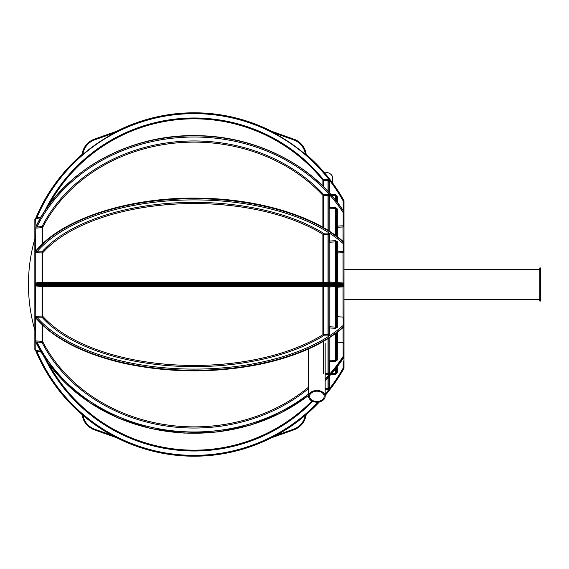 <?xml version="1.0" encoding="UTF-8"?>
<svg xmlns="http://www.w3.org/2000/svg" width="569" height="569" viewBox="0 0 569 569"><rect width="100%" height="100%" fill="white"/><g stroke="black" fill="none" stroke-linecap="round" stroke-linejoin="round"><path stroke-width="0.85" d="M92.071 140.159L89.874 141.496M88.842 142.278L87.868 143.132M86.104 145.024L84.625 147.136M83.444 149.441L82.59 151.873M82.299 153.075L82.107 154.171M82.078 154.405L82.078 154.398A171.703 171.703 0 0 0 35.79 218.076A171.703 171.703 0 0 1 82.078 154.398L82.825 154.505A171.141 171.141 0 0 1 113.565 133.509L116.659 131.261L94.461 139.12A18.827 18.827 0 0 0 82.078 154.405A18.827 18.827 0 0 1 94.461 139.12L94.71 139.832A18.073 18.073 0 0 0 82.825 154.505M35.598 218.553L36.942 217.514L35.598 218.553L35.932 226.611M116.133 131.645L116.659 131.261A171.703 171.703 0 0 1 271.598 131.261L274.692 133.509A171.141 171.141 0 0 1 305.432 154.505A18.073 18.073 0 0 0 293.547 139.832L273.746 132.826M305.717 154.747A171.141 171.141 0 0 0 305.432 154.505L306.179 154.405A171.703 171.703 0 0 1 343.996 200.701L343.15 200.9L343.15 210.537L343.15 200.9A170.871 170.871 0 0 0 36.942 217.514L41.124 216.931M343.982 217.507L343.996 200.701L343.15 200.9M82.541 283.597L94.689 283.817L94.461 284.571L82.078 284.315L82.541 283.597L115.094 283.597L116.659 284.308L82.078 284.315M116.659 284.649L94.461 284.649L94.71 285.403L114.511 285.403L116.659 284.308M113.565 283.597L94.689 283.817M35.755 316.286L42.07 316.037L42.006 317.225L36.942 317.161L35.79 317.651L35.598 283.433L35.79 284.436L82.078 284.436M35.598 285.567L35.79 284.564L36.942 285.467L42.006 285.794L42.07 286.669L35.755 285.88M305.34 283.597L276.072 283.597L305.717 283.597L306.179 284.649L271.598 284.649L273.17 283.597L274.692 283.597M113.565 285.403L82.825 285.403L82.078 284.649M306.179 284.436L343.996 284.436L343.15 282.999L343.996 283.874L343.15 285.467L36.942 285.467L37.006 286.342M306.179 284.649L305.432 285.403L274.692 285.403M35.598 283.433L37.006 282.658L42.07 282.331L42.006 283.206L36.942 283.533L35.79 284.436M82.918 415.327C84.347 422.063 88.273 426.686 94.689 429.204L94.461 429.88C87.462 427.091 83.33 421.999 82.078 414.595L82.541 414.253L82.918 415.327A172.485 172.485 0 0 0 112.193 435.399L116.659 437.739L94.461 429.88A18.827 18.827 0 0 1 92.071 428.841A18.827 18.827 0 0 0 94.461 429.88L116.659 437.739A171.703 171.703 0 0 0 271.598 437.739L272.124 437.355M113.565 435.491L115.094 436.594L113.565 435.491A171.141 171.141 0 0 1 82.541 414.253M35.598 350.447L35.79 350.924A171.703 171.703 0 0 0 82.078 414.602A171.703 171.703 0 0 1 35.79 350.924L36.942 351.486L35.79 350.924A171.703 171.703 0 0 0 82.078 414.602A18.827 18.827 0 0 0 82.59 417.127A18.827 18.827 0 0 1 82.078 414.595A171.703 171.703 0 0 1 35.79 350.924L35.811 342.14M343.982 351.493L343.996 368.299A171.703 171.703 0 0 1 325.169 395.455A171.703 171.703 0 0 0 343.996 368.299L343.15 368.1L343.15 360.86M305.717 414.253A171.141 171.141 0 0 1 274.692 435.491L271.598 437.739L276.072 435.399L293.568 429.204C299.984 426.693 303.903 422.07 305.34 415.327L305.717 414.253L306.179 414.595A171.703 171.703 0 0 0 319.422 401.906A171.703 171.703 0 0 1 306.179 414.602L306.179 414.602C304.913 422.02 300.788 427.113 293.796 429.88L271.811 437.582M116.659 437.739A171.703 171.703 0 0 0 271.598 437.739A171.703 171.703 0 0 1 116.659 437.739L116.133 437.355L116.659 437.739A171.703 171.703 0 0 0 271.598 437.739L293.796 429.88L293.568 429.204M343.996 368.299L343.15 368.1A170.871 170.871 0 0 1 325.169 394.161M305.667 151.859L304.813 149.427M304.259 148.26L303.626 147.129M302.139 145.01L300.382 143.125M298.369 141.489L296.172 140.145M295.091 139.633L271.598 131.261L273.17 132.406M306.179 284.315L271.598 284.308M305.34 415.327A172.485 172.485 0 0 1 276.072 435.399M336.976 216.633L336.464 215.822L336.464 236.107L336.464 209.385A0.903 0.42 180 0 1 337.31 208.965L337.303 226.028L343.15 225.822L343.15 227.01L337.367 227.223L337.965 226.697L336.99 226.747L336.464 226.185M343.15 282.999L337.303 282.601L337.31 283.319A0.903 0.903 0 0 1 336.464 282.416L336.464 242.337A0.903 0.761 180 0 1 337.31 241.569L337.303 251.825L343.15 251.477L343.15 252.664L337.367 253.013L337.965 252.352L336.464 252.43M343.15 319.678L343.996 318.484L343.996 342.097L343.996 318.484L343.135 319.977L343.15 317.523L343.996 317.388L343.996 326.45L343.996 318.484L343.15 320.084L343.15 325.461L343.15 317.075L337.303 316.727L337.31 327.431A0.903 0.761 0 0 1 336.464 326.663L336.464 286.584A0.903 0.903 180 0 1 337.31 285.681L337.303 286.378L343.15 285.979L343.15 286.847L337.367 287.238L337.965 286.612L336.99 286.477L336.464 287.267M336.464 342.815L337.303 342.225L343.093 342.431L343.093 327.545M343.15 343.178L343.15 343.932M337.31 366.685L337.31 372.403L336.464 372.439L336.464 367.78M331.919 373.335L335.561 373.342L335.504 374.21L337.31 372.403M335.504 374.21L331.172 374.196M329.778 375.775L329.785 387.461L328.932 387.503L328.932 376.714M325.169 388.407L328.029 388.407L327.979 389.267L329.785 387.461M327.979 389.267L325.169 389.267M41.124 352.069L36.942 351.486A170.871 170.871 0 0 0 318.064 402.127M337.303 342.225L337.31 360.035A0.903 0.42 0 0 1 336.464 359.615L336.464 332.893L336.464 353.178L336.976 352.367M335.504 361.578L329.778 361.386L329.835 360.198L335.561 360.383L335.504 361.578L337.31 360.035M329.778 361.386L329.785 373.164A0.903 0.413 0 0 1 328.932 372.752L328.932 360.966A0.903 0.42 180 0 0 329.778 361.386M325.169 373.442L328.029 373.527L327.979 374.715L329.785 373.164M327.979 374.715L325.169 374.63M35.79 341.99L35.755 340.931L42.07 341.286L42.006 342.474L35.79 341.99A171.703 148.701 0 0 0 308.597 395.299M343.15 342.431L343.996 342.097L343.996 357.048L343.15 356.414L343.093 342.431M325.169 380.561A171.703 148.701 0 0 0 343.996 357.04L325.169 380.704M35.598 341.08L35.598 342.147M335.504 328.292L329.778 327.979L329.835 326.784L335.561 327.097L335.504 328.292L337.31 327.431M329.785 285.51L329.778 286.086L335.504 285.723L335.561 286.605L329.835 286.961L329.835 326.784A0.903 0.427 0 0 0 328.932 327.211A0.903 0.761 180 0 0 329.778 327.979L329.785 335.105A0.903 0.761 0 0 1 328.932 334.352L328.932 286.413A0.903 0.903 180 0 1 329.785 285.51L327.979 285.531L328.029 286.42L323.59 286.676L323.541 285.794L327.979 285.531M327.979 335.987L323.541 335.76L323.59 334.565L328.029 334.792L327.979 335.987L329.785 335.105M35.598 316.549L35.598 318.398L35.79 317.765L36.003 318.256C54.204 339.088 83.871 354.195 124.988 363.57C170.75 373.207 216.561 373.271 262.423 363.762C297.523 355.959 324.636 343.683 343.776 326.94M35.79 317.765A171.703 85.855 0 0 0 184.463 370.27A171.703 85.855 0 0 0 343.996 326.457L343.15 327.139M306.179 284.564L343.996 284.564L343.996 285.126L343.15 285.979L343.15 285.467M337.31 285.681L335.504 285.723M335.504 283.277L329.778 282.914L329.835 282.039L335.561 282.395L335.504 283.277L337.31 283.319M329.778 282.914L329.785 283.49A0.903 0.903 0 0 1 328.932 282.587L328.932 282.011A0.903 0.903 180 0 0 329.778 282.914M327.979 283.469L323.541 283.206L323.59 282.324L328.029 282.58L327.979 283.469L329.785 283.49M343.15 251.477L343.15 243.539L343.15 251.477L343.996 251.612L343.996 242.65L343.15 243.539A170.871 85.435 180 0 0 184.875 200.025A170.871 85.435 180 0 0 36.942 251.839L42.006 251.775L42.07 252.963L35.755 252.714L35.79 251.349L36.942 251.839L37.006 253.034M323.541 233.24L327.979 233.013L328.029 234.208L323.59 234.435L323.541 233.24A166.504 83.252 180 0 0 42.006 251.775A0.903 0.718 41.7 0 1 42.775 252.714A165.664 82.832 0 0 1 322.893 234.272A0.903 0.434 180 0 0 323.59 234.435L323.59 282.324L42.07 282.331L42.07 252.963A0.903 0.427 180 0 0 42.775 252.714L42.775 282.316A0.903 0.825 90 0 1 42.006 283.206L323.541 283.206A0.903 0.704 -90 0 1 322.893 282.316L322.893 234.272A0.903 0.612 -58.3 0 1 323.541 233.24M328.932 237.479L328.932 234.648L328.029 234.208L328.029 282.58L328.932 282.587L328.932 234.648A0.903 0.761 180 0 1 329.785 233.895L327.979 233.013M329.785 233.895L329.778 241.021L335.504 240.708L335.561 241.903L329.835 242.216L329.778 241.021A0.903 0.761 0 0 0 328.932 241.789A0.903 0.427 180 0 0 329.835 242.216L329.835 282.039L328.932 282.011M337.31 241.569L335.504 240.708M343.15 249.322L343.996 250.516L343.996 242.65A171.703 85.855 0 0 0 184.463 198.844A171.703 85.855 0 0 0 35.79 251.349M35.598 252.451L35.79 251.235A171.703 85.855 0 0 1 184.463 198.73A171.703 85.855 0 0 1 343.996 242.543L343.15 241.861M35.598 250.602L35.79 226.946A171.703 148.701 0 0 1 184.463 136.005A171.703 148.701 0 0 1 343.996 211.888L343.996 226.903L343.15 225.822L343.15 212.586A170.871 147.976 180 0 0 184.875 137.221A170.871 147.976 180 0 0 36.942 226.967L42.006 226.526L42.07 227.714L35.755 228.069L35.79 227.01L36.942 226.967L37.006 228.162M322.893 227.294L322.893 195.316L323.541 194.42L327.979 194.285L328.029 195.473L323.59 195.608L323.541 194.42A166.504 144.192 180 0 0 42.006 226.526A0.903 0.413 27.2 0 1 42.775 227.266A165.664 143.473 0 0 1 322.893 195.316A0.903 0.775 180 0 0 323.59 195.608L323.59 227.692M328.932 205.544L328.932 196.248A0.903 0.413 180 0 1 329.785 195.836L327.979 194.285M329.785 195.836L329.778 207.614L335.504 207.422L335.561 208.617L329.835 208.802L329.778 207.614A0.903 0.42 0 0 0 328.932 208.034A0.903 0.768 180 0 0 329.835 208.802L329.835 231.505M337.31 208.965L335.504 207.422M35.79 227.01A171.703 148.701 0 0 1 184.463 136.069A171.703 148.701 0 0 1 343.996 211.96L343.15 212.586M48.287 205.921A165.664 165.664 0 0 1 322.893 180.259L323.541 179.733L327.979 179.733L328.029 180.593L323.59 180.593L323.541 179.733A166.504 166.504 0 0 0 44.503 211.462M328.932 192.286L328.932 181.497L329.785 181.539L327.979 179.733M329.785 181.539L329.778 193.225M331.172 194.804L335.504 194.79L335.561 195.658L331.919 195.665M336.464 201.227L336.464 196.561L337.31 196.597L337.31 202.322L337.31 196.597L335.504 194.79M336.464 218.532L336.464 215.566M336.464 242.337L335.561 241.903L335.561 282.395L336.464 282.416L336.464 247.636M336.464 326.663L336.464 286.584L335.561 286.605L335.561 327.097L336.464 326.663M336.464 359.615L336.464 350.468L336.464 359.615L335.561 360.383L335.561 333.562M35.755 340.931L35.598 318.398M35.755 283.12L35.755 252.714M343.996 250.516L343.996 226.903L343.15 227.01M343.996 283.874L343.996 251.612L343.15 252.664M343.15 317.075L343.996 317.388L343.996 285.126L343.15 286.847M328.932 230.929L328.932 194.498M40.57 217.884L35.755 218.546M35.755 250.324L37.006 249.841M322.893 334.728A165.664 82.832 180 0 1 42.775 316.286A0.903 0.427 0 0 0 42.07 316.037L42.07 286.669L323.59 286.676L323.59 334.565A0.903 0.434 0 0 0 322.893 334.728L322.893 286.684A0.903 0.704 -90 0 1 323.541 285.794L42.006 285.794A0.903 0.825 90 0 1 42.775 286.684L42.775 316.286A0.903 0.718 138.3 0 1 42.006 317.225A166.504 83.252 0 0 0 323.541 335.76A0.903 0.612 -121.7 0 1 322.893 334.728M308.597 387.119A165.664 143.473 180 0 1 42.775 341.734A0.903 0.768 0 0 0 42.07 341.286L42.07 324.707M328.932 331.521L328.932 334.352L328.029 334.792L328.029 286.42L328.932 286.413M328.932 374.658L328.932 338.071M37.006 319.159L35.755 318.676M311.904 401.01A165.664 165.664 0 0 1 48.287 363.079M36.942 351.486L37.006 350.618L35.755 350.454L40.57 351.116M336.464 316.57L337.303 316.727M336.464 281.733L337.303 282.601M336.464 372.439L335.561 373.342L335.561 368.932M328.932 387.503L328.029 388.407L328.029 377.702M35.79 317.651A171.703 85.855 0 0 0 184.463 370.156A171.703 85.855 0 0 0 343.996 326.343L343.15 325.461A170.871 85.435 0 0 1 184.875 368.975A170.871 85.435 0 0 1 36.942 317.161L37.006 315.966M328.932 372.752L328.029 373.527L328.029 338.64M37.006 340.838L36.942 342.033A170.871 147.976 0 0 0 308.597 393.876M343.15 320.39L343.996 318.484M337.965 286.612L337.303 286.378M343.029 285.987L343.093 317.075M343.776 242.06C315.532 216.341 259.677 199.2 201.305 198.218C131.503 196.298 62.448 218.14 36.003 250.744L35.79 251.235M337.965 252.352L337.303 251.825M37.006 282.658L36.942 283.533L343.15 283.533M343.029 251.484L343.093 282.992M343.996 211.888L343.961 211.775C315.198 166.304 257.359 136.254 197.571 135.678C128.843 133.715 61.658 171.546 35.826 226.832M337.965 226.697L337.303 226.028M335.561 235.438L335.561 208.617L336.464 209.385M328.029 230.36L328.029 195.473L328.932 196.248M343.029 225.822L343.093 241.455M335.561 200.075L335.561 195.658L336.464 196.561M328.029 191.305L328.029 180.593L328.932 181.497M37.006 218.382L36.942 217.514M271.598 284.649L273.746 285.403L293.547 285.403L293.568 283.817M305.432 285.403L293.547 285.403M94.689 429.204L112.193 435.399M94.71 285.403L82.825 285.403M306.179 414.595A18.827 18.827 0 0 1 305.667 417.141A18.827 18.827 0 0 0 306.179 414.595M304.813 419.573A18.827 18.827 0 0 1 304.259 420.74A18.827 18.827 0 0 0 304.813 419.573M303.626 421.871A18.827 18.827 0 0 1 302.921 422.959A18.827 18.827 0 0 0 303.626 421.871M302.537 423.478A18.827 18.827 0 0 1 302.139 423.99A18.827 18.827 0 0 0 302.537 423.478M300.382 425.875A18.827 18.827 0 0 1 298.369 427.511A18.827 18.827 0 0 0 300.382 425.875M296.172 428.855A18.827 18.827 0 0 1 295.091 429.367A18.827 18.827 0 0 0 296.172 428.855M89.874 427.504A18.827 18.827 0 0 1 86.95 424.951A18.827 18.827 0 0 0 89.874 427.504M86.516 424.467A18.827 18.827 0 0 1 86.104 423.976A18.827 18.827 0 0 0 86.516 424.467M84.625 421.864A18.827 18.827 0 0 1 83.444 419.559A18.827 18.827 0 0 0 84.625 421.864M306.179 154.405A18.827 18.827 0 0 0 293.796 139.12A18.827 18.827 0 0 1 306.179 154.405M540.55 301.065L540.55 267.935L539.796 267.935L539.796 301.065L540.55 301.065M309.593 396.33A7.29 5.157 0 0 1 316.883 391.173A7.29 5.157 0 0 1 324.174 396.33A7.29 5.157 0 0 1 316.883 401.479A7.29 5.157 0 0 1 309.593 396.33M308.597 396.33A8.286 5.861 0 0 1 316.883 390.469A8.286 5.861 0 0 1 325.169 396.33A8.286 5.861 0 0 1 316.883 402.183A8.286 5.861 0 0 1 308.597 396.33L308.597 348.932M539.796 299.564L343.996 299.564M323.974 172.151A8.286 5.861 0 0 1 332.694 177.997L332.694 183.104M35.79 284.564L82.078 284.564M116.659 284.564L271.598 284.564M116.659 284.436L271.598 284.436M337.367 236.789L337.367 227.223M337.367 282.601L337.367 253.013M337.367 316.734L337.367 287.238M337.367 342.225L337.367 332.211M44.503 357.538A166.504 166.504 0 0 0 312.708 401.387M42.775 325.376L42.775 341.734A0.903 0.413 152.8 0 1 42.006 342.474A166.504 144.192 0 0 0 308.597 388.563M325.169 378.982A170.871 147.976 0 0 0 343.15 356.414M35.79 342.054A171.703 148.701 0 0 0 308.597 395.37M325.169 380.625A171.703 148.701 0 0 0 343.996 357.112M322.893 186.013L322.893 180.259A0.903 0.903 180 0 0 323.59 180.593L323.59 186.703M42.07 244.293L42.07 227.714A0.903 0.768 180 0 0 42.775 227.266L42.775 243.624M323.59 373.392L323.59 341.308M328.932 360.966A0.903 0.768 0 0 1 329.835 360.198L329.835 337.495M329.835 286.961L329.778 286.086A0.903 0.903 -0 0 0 328.932 286.989L329.835 286.961M114.511 132.826L94.71 139.832M293.547 139.832L293.796 139.12M35.598 350.454L34.851 349.565L34.851 219.435L35.598 218.546M34.851 238.895A165.679 165.679 0 0 0 34.851 330.105M308.597 395.455L281.271 412.767L250.609 425.071L217.806 431.928L184.1 433.101L150.749 428.528L119.021 418.357L90.179 402.987L65.471 383.093L48.721 363.683L35.826 342.168M325.169 343.079L325.169 396.33M539.796 269.436L343.996 269.436"/></g></svg>
